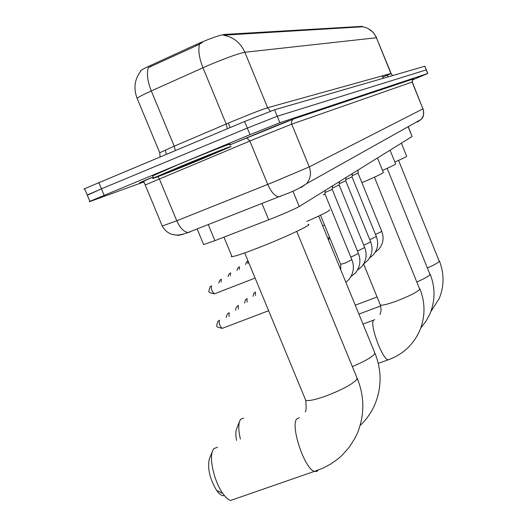<?xml version="1.0" encoding="UTF-8"?>
<svg xmlns="http://www.w3.org/2000/svg" width="527" height="527" viewBox="0 0 527 527"><rect width="100%" height="100%" fill="white"/><g stroke="black" fill="none" stroke-linecap="round" stroke-linejoin="round"><path stroke-width="0.79" d="M362.504 26.798L362.154 26.35L224.232 34.459C218.534 35.441 209.12 38.833 195.985 44.63L150.017 65.691C144.681 68.154 141.486 69.907 140.426 70.947L140.439 71.54M408.273 126.638L412.088 136.513L299.231 206.525C293.723 209.509 283.539 213.936 268.691 219.805L214.917 240.641L203.639 244.568L203.494 244.232M391.087 73.418L376.423 37.746C373.683 31.574 369.045 27.918 362.523 26.772L223.415 35.197C233.389 36.989 240.536 42.68 244.851 52.265C238.178 53.556 225.833 58.003 207.803 65.611L151.289 90.947C143.463 94.478 138.733 96.935 137.099 98.318L137.422 99.089M143.7 182.013L91.026 201.123C89.109 201.815 88.72 201.887 89.86 201.327L250.002 134.655L247.301 128.087L277.242 116.263L426.363 69.86L277.242 116.263L247.301 128.087L101.441 188.837L247.301 128.087L244.594 121.513L274.58 109.774L424.788 66.257L426.356 69.847M84.682 189.002L83.938 189.14L84.564 188.719L87.212 195.023L101.441 188.837L87.311 195.253M202.368 42.542L196.433 45.711L148.278 67.647C146.539 73.727 147.54 81.494 151.289 90.947L174.22 146.163L231.043 121.968C249.073 114.484 261.267 109.741 267.624 107.732L390.876 73.47L392.622 75.578M84.564 188.719L244.594 121.513M250.002 134.655L279.903 122.751L427.707 73.497L412.351 79.979M179.384 166.947C206.788 155.57 236.788 143.759 230.345 146.849L203.784 158.212C177.138 169.272 146.427 181.387 153.614 177.961L179.384 166.947M152.738 175.88L178.383 164.529C205.787 153.14 235.813 141.381 229.383 144.523M394.875 162.033C403.208 158.37 407.134 156.407 406.633 156.15L401.37 143.166M382.53 170.405C391.844 166.308 396.205 164.114 395.606 163.831L390.059 150.182M361.904 182.671C376.667 176.387 383.801 172.948 383.327 172.362L377.477 157.981M236.577 440.434C235.589 435.295 235.589 431.461 236.564 428.912L239.785 420.849C238.303 424.808 238.507 430.882 240.391 439.063M243.672 418.115L240.819 419.149L239.785 420.849M306.866 221.406C323.519 214.081 331.022 210.187 329.382 209.739M224.403 495.578C222.203 496.256 219.614 494.55 216.65 490.459C209.792 478.865 207.328 468.47 209.259 459.281L212.605 450.796C208.975 458.8 214.443 482.007 222.789 493.443C225.569 497.369 228.184 499.708 230.628 500.452L314.369 471.375C304.461 468.878 290.028 425.342 296.866 418.84L299.356 417.687M217.467 447.278L213.942 448.536L212.605 450.796M231.715 255.872L231.261 256.524L232.045 256.662C235.674 256.175 244.943 253.026 259.844 247.216C286.405 236.847 313.927 223.758 308.097 224.41M357.991 173.067L352.115 175.702M351.996 176.855L345.844 179.615M345.719 180.82L339.256 183.719M339.421 181.591L339.164 184.984L332.346 188.02M332.504 185.879L332.247 189.351L325.073 192.546M325.238 190.392L324.968 193.949L323.282 194.852M150.017 65.691L150.458 66.751M195.985 44.63L196.433 45.711M228.356 123.101L230.187 127.534M224.232 34.459L224.528 35.184M362.154 26.35L362.339 26.824M382.207 75.875L383.188 78.306M408.129 126.717L412.088 136.513M208.244 224.555L214.917 240.641M261.926 203.409L268.691 219.805M292.893 191.103L299.231 206.525M386.943 74.557L388.287 76.83M387.174 75.117L382.859 77.074M270.364 111.23L267.624 107.732L244.851 52.265L376.423 37.746L390.876 73.47L392.496 75.611M199.542 44.097C198 50.164 199.14 58.042 202.967 67.733L226.195 124.016L227.374 128.707M274.58 109.774L279.903 122.751M424.788 66.257L427.707 73.497M98.766 182.461L104.115 195.207M159.846 153.067L159.747 152.744L174.22 146.163L175.32 150.465M390.922 73.582L387.404 75.216M388.142 76.876L387.134 75.025M162.257 226.043L176.769 220.76L272.722 182.408L309.244 166.907L422.937 108.865L412.285 81.995L291.721 124.148L254.831 138.95L145.129 185.003M229.561 144.958L293.822 118.885L413.484 78.714L412.819 79.122L412.107 82.034L422.937 108.865C424.321 112.752 423.715 116.276 421.106 119.438L417.424 122.033M246.623 137.817L249.851 141.019L267.729 184.41C271.089 191.933 274.732 196.07 278.645 196.821L280.232 196.525M413.484 78.714L412.549 79.215M143.812 181.519L141.704 182.283M143.805 182.283L141.407 182.388C136.724 184.042 140.643 182.217 153.173 176.92M157.948 176.657L159.279 178.772L176.769 220.76C180.089 228.026 183.877 231.933 188.119 232.486L281.8 195.636C291.78 192.157 300.028 188.165 306.562 183.659C310.594 178.679 311.49 173.1 309.244 166.907L291.596 123.805L291.51 121.645L292.781 119.524C289.731 120.13 264.844 130.255 246.893 137.771L229.581 145.011M293.822 118.885L412.819 79.122L412.279 81.981M153.205 176.986C143.772 181.044 144.062 181.176 143.792 181.552L162.349 226.267C164.72 230.187 167.698 232.809 171.295 234.133L175.544 235.002C178.633 235.292 182.823 234.456 188.119 232.486L189.878 232.111M183.001 234.337L178.304 235.338L173.482 234.726M423.102 108.779C424.729 118.186 421.514 118.193 421.106 119.438L306.562 183.659L300.825 187.711M182.856 165.702L219.212 151.157C222.401 150.136 216.215 152.863 200.649 159.338L164.951 173.633C160.873 175.017 166.842 172.375 182.856 165.702M398.59 160.386L439.274 261.333C438.108 262.736 434.228 264.929 427.628 267.907M387.167 168.344L430.032 274.587C428.682 276.201 424.367 278.638 417.088 281.912M374.453 177.197L419.749 289.33C416.798 292.281 409.169 296.154 396.857 300.95C387.727 304.27 382.24 305.62 380.389 304.995L380.191 304.514M389.539 359.328L388.188 359.816C382.306 359.486 369.282 323.953 373.61 320.126L374.769 319.625M318.697 216.083L374.572 352.293L374.664 353.946C371.831 357.253 364.401 361.476 352.372 366.621M296.734 231.412L356.753 377.273L356.944 379.354C352.299 384.328 341.845 389.921 325.581 396.139C315.291 399.756 308.684 401.146 305.746 400.322L305.107 398.768M318.203 470.104L316.793 471.421L314.369 471.375L322.728 468.266L330.627 464.103L337.55 459.248L341.694 455.657L349.045 447.502L354.981 438.233L357.359 433.26C364.658 415.085 364.651 396.877 357.332 378.63M358.004 173.106L381.765 231.386L375.494 234.436M253.013 296.365L253.955 293.104L255.562 292.037M352.01 176.894L376.344 236.518L369.77 239.719M255.503 295.403L255.364 292.116M244.594 303.104L245.549 299.692L247.203 298.598M345.732 180.86L370.665 241.9L363.768 245.253M247.137 302.129L246.985 298.677M235.78 310.172C235.319 309.981 235.635 308.789 236.735 306.589L238.441 305.462M339.144 185.023L364.704 247.538L357.458 251.069M238.362 309.184L238.211 305.555M226.538 317.583C226.03 317.392 226.346 316.134 227.493 313.822L229.252 312.669M332.227 189.397L358.439 253.467L350.824 257.176M229.159 316.582L229.001 312.768M222.69 328.196L222.256 328.361C214.904 326.615 216.485 327.089 217.789 321.424L219.601 320.238M324.948 194.002L351.858 259.699L345.145 263.111L340.633 264.297M268.638 310.713L222.256 328.361C219.746 326.108 218.771 323.433 219.331 320.344M245.483 264.488L246.616 261.926L247.868 261.089L247.802 263.579M236.966 270.404L238.125 267.716L239.561 266.8M324.52 225.003L322.656 225.74M239.33 269.481L239.41 266.86M228.039 276.603L229.232 273.783L230.707 272.848M230.457 275.661L230.543 272.907M218.692 283.111L219.911 280.147L221.426 279.185M221.149 282.149L221.248 279.251M214.832 293.677L214.443 293.835C207.21 292.11 208.501 292.788 210.121 286.82L211.683 285.832M255.114 278.065L214.443 293.835C211.913 291.589 210.932 288.948 211.492 285.911M140.426 70.947L140.597 71.343C134.53 79.544 133.364 88.536 137.099 98.318L159.747 152.744L160.056 156.842M382.358 75.835L383.34 78.266M197.197 229.08L203.639 244.568M387.121 74.511L387.312 74.986M368.294 28.656L373.281 32.45L376.66 37.746M166.315 154.227L165.432 150.472M427.812 73.464L426.363 69.86M89.86 201.327L87.212 195.023M215.405 152.58C215.675 152.823 210.681 155.09 200.431 159.358C185.59 165.636 173.857 170.247 165.228 173.192M153.614 177.961L152.626 175.603M439.419 261.017C444.301 273.566 444.248 286.042 439.248 298.453L430.776 311.773M377.101 296.964L355.244 305.173M430.197 274.231C435.348 287.432 435.295 300.561 430.039 313.618L426.02 321.207L420.777 327.985M380.698 305.95L358.9 314.092M419.94 288.921C425.388 302.847 425.342 316.694 419.795 330.475C413.379 344.75 402.845 354.526 388.188 359.816L378.267 363.413M373.623 320.113L362.991 324.065M363.61 263.981L380.626 305.7L381.12 310.495L380.013 314.533M375 353.307C381.779 370.356 381.772 387.345 374.967 404.275C371.469 412.384 366.528 419.452 360.145 425.487M216.65 490.459L222.789 493.443M232.045 256.662L223.949 237.143M244.693 252.907L305.746 400.322C306.365 408.26 306.167 412.042 305.166 411.653M358.017 173.073L358.261 169.905M381.798 231.458C384.196 237.947 383.195 243.896 378.808 249.291L375.204 252.314M352.023 176.861L352.273 173.62M376.377 236.603C378.827 243.204 377.826 249.258 373.393 254.772L369.565 257.98M345.752 180.827L346.002 177.507M370.698 241.992C373.195 248.704 372.2 254.884 367.714 260.516L363.65 263.915M364.743 247.644C367.293 254.482 366.298 260.779 361.759 266.537L357.438 270.147M358.485 253.579C361.094 260.549 360.099 266.972 355.501 272.861L350.91 276.688M351.904 259.824C354.579 266.925 353.584 273.487 348.92 279.514L345.883 282.353M340.719 269.771L340.686 264.422L320.508 215.227M328.308 239.515L330.047 238.487M328.11 239.034L329.355 236.788"/></g></svg>
